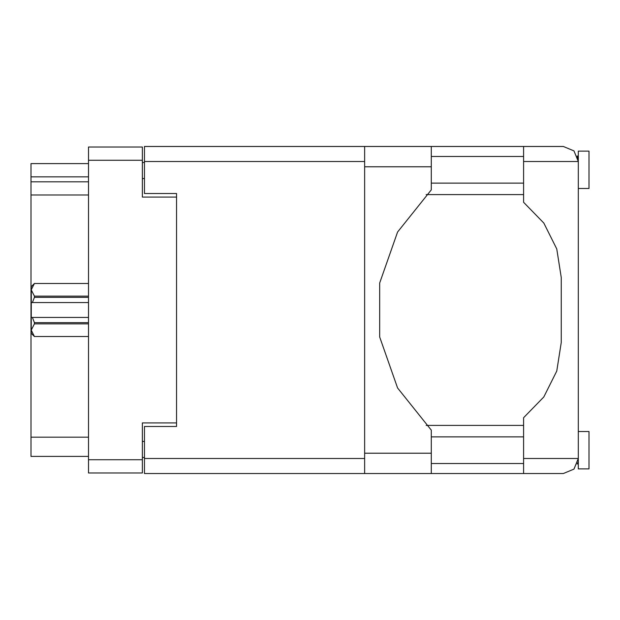 <?xml version="1.0" encoding="UTF-8"?>
<svg xmlns="http://www.w3.org/2000/svg" width="620" height="620" viewBox="0 0 620 620"><rect width="100%" height="100%" fill="white"/><g stroke="black" fill="none" stroke-linecap="round" stroke-linejoin="round"><path stroke-width="0.93" d="M176.537 426.475L176.537 422.949L142.344 422.949L142.344 472.952L88.49 472.952L88.49 147.049L142.344 147.049L142.344 197.052L176.537 197.052L176.537 193.525L176.537 426.475L144.483 426.475L144.483 458.529L364.606 458.529M88.49 176.855L31 176.855L31 163.61L88.49 163.61M88.49 456.39L31 456.39L31 437.162L88.49 437.162M88.49 195.021L31 195.021L31 181.776L88.49 181.776M578.313 431.497L589 431.497L589 468.89L578.313 468.89L578.313 458.529L573.934 469.107L563.355 473.486L523.606 473.486L523.606 458.529L578.313 458.529L578.313 161.471L523.606 161.471L523.606 146.514L563.355 146.514L573.934 150.892L578.313 161.471L578.313 151.109L589 151.109L589 188.503L578.313 188.503M523.606 146.514L431.28 146.514L431.28 189.859L397.567 232.043L379.704 282.999L379.704 337.001L397.567 387.957L431.28 430.14L431.28 473.486L144.483 473.486L144.483 458.529M176.537 193.525L144.483 193.525L144.483 146.514L364.606 146.514L364.606 473.486M34.418 283.51L31.217 289.827L31.217 286.704L34.418 283.503L88.49 283.51L34.418 283.503M88.49 323.857L34.418 323.857L31.217 330.173L34.418 336.497L31.217 333.297L31.279 288.943M88.49 297.368L34.418 297.368L34.418 296.143L88.49 296.143M34.418 323.857L34.418 322.632L88.49 322.632M523.606 458.529L523.606 417.71L543.817 396.986L556.76 371.086L561.216 342.48L561.216 277.52L556.76 248.915L543.817 223.014L523.606 202.29L523.606 161.471M144.483 457.459L142.344 457.459M142.344 162.541L144.483 162.541M31 195.021L31 437.162M31 176.855L31 181.776M578.313 156.449L577.445 156.449L577.243 155.915L578.313 161.471M577.739 462.644L577.243 464.086L577.445 463.551L578.313 463.551M431.28 463.551L523.606 463.551M431.28 436.837L523.606 436.837M431.28 183.163L523.606 183.163M431.28 156.449L523.606 156.449M523.606 425.405L426.196 425.405M426.196 194.595L523.606 194.595M523.606 473.486L431.28 473.486M578.313 458.529L578.127 460.877M34.418 322.632L32.387 317.479L88.49 317.479M31.217 302.521L32.387 302.521L34.418 297.368M31.217 289.827L34.418 296.143M32.387 317.479L31.217 317.479M34.418 336.49L88.49 336.49L34.418 336.497M88.49 302.521L32.387 302.521M142.344 160.293L88.49 160.293M88.49 459.707L142.344 459.707M142.344 441.432L144.483 441.432M144.483 178.568L142.344 178.568M364.606 161.471L144.483 161.471M431.28 453.189L364.606 453.189M431.28 166.811L364.606 166.811M431.28 146.514L364.606 146.514"/></g></svg>
